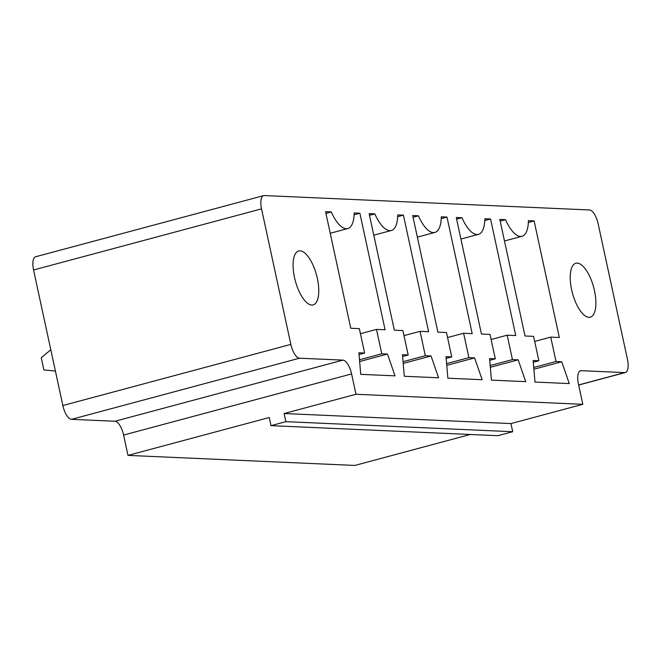 <?xml version="1.0" encoding="UTF-8"?>
<svg xmlns="http://www.w3.org/2000/svg" width="661" height="661" viewBox="0 0 661 661"><rect width="100%" height="100%" fill="white"/><g stroke="black" fill="none" stroke-linecap="round" stroke-linejoin="round"><path stroke-width="0.99" d="M589.488 209.967L264.334 195.557A13.955 5.495 75 0 0 263.648 195.631A13.955 5.495 75 0 0 261.541 208.859L290.848 344.398A13.955 5.495 75 0 0 299.491 358.204L342.943 360.121A13.955 5.495 -105 0 1 351.586 373.928L355.982 394.262L582.82 404.309L578.425 383.983A13.955 5.495 -105 0 1 580.523 370.755A13.955 5.495 -105 0 1 581.209 370.681L624.653 372.606A13.955 5.495 75 0 0 625.339 372.531A13.955 5.495 75 0 0 627.446 359.303L598.139 223.773A13.955 5.495 -105 0 0 589.488 209.967M263.648 195.631L35.661 256.757A13.955 5.495 75 0 0 33.554 269.985L62.861 405.524A13.955 5.495 75 0 0 71.512 419.33L114.956 421.255A13.955 5.495 -105 0 1 123.599 435.062L127.994 455.388L354.833 465.443L470.302 434.475M364.624 353.032L359.344 328.633L350.768 328.253L325.567 211.694L331.285 211.95A31.637 12.46 75 0 0 347.785 228.557A31.637 12.46 75 0 0 354.156 212.966L359.873 213.214L385.074 329.773L376.497 329.393L381.769 353.792L387.486 354.048L395.03 375.853L360.732 374.341L358.906 352.776L364.624 353.032L359.055 354.527M374.845 213.883A31.637 12.46 75 0 0 391.345 230.491A31.637 12.46 75 0 0 397.715 214.891L403.433 215.147L428.634 331.706L420.057 331.326L425.329 355.725L431.046 355.973L438.598 377.786L404.292 376.266L402.466 354.709L408.184 354.965L402.904 330.566L394.328 330.186L369.127 213.627L374.845 213.883L369.499 215.312M533.592 336.358L525.016 335.978L499.815 219.419L505.533 219.667A31.637 12.46 75 0 0 522.033 236.274A31.637 12.46 75 0 0 528.395 220.683L534.113 220.939L559.313 337.498L550.737 337.118L556.017 361.509L561.726 361.765L569.278 383.578L534.98 382.058L533.146 360.501L538.864 360.749L533.592 336.358M446.464 332.5L437.896 332.119L412.695 215.56L418.405 215.808A31.637 12.46 75 0 0 434.905 232.416A31.637 12.46 75 0 0 441.275 216.825L446.993 217.081L472.194 333.631L463.617 333.251L468.889 357.651L474.606 357.907L482.158 379.72L447.852 378.199L446.026 356.634L451.744 356.89L446.464 332.5M461.973 217.742A31.637 12.46 75 0 0 478.473 234.349A31.637 12.46 75 0 0 484.835 218.75L490.553 219.006L515.754 335.565L507.177 335.185L512.449 359.584L518.166 359.832L525.718 381.645L491.412 380.125L489.586 358.568L495.304 358.824L490.024 334.425L481.456 334.045L456.255 217.486L461.973 217.742L456.619 219.179M127.994 455.388L269.25 417.521L271.01 425.651L497.84 435.698L512.713 431.716L510.953 423.577L582.82 404.309M271.01 425.651L285.874 421.66L284.114 413.53L355.982 394.262M510.953 423.577L284.114 413.53M325.939 213.387L331.285 211.95M359.642 361.509L387.486 354.048M359.493 359.766L381.769 353.792M354.106 214.767L359.873 213.214M360.443 333.698L376.497 329.393M397.666 216.692L403.433 215.147M404.003 335.631L420.057 331.326M402.615 356.453L408.184 354.965M403.061 361.691L425.329 355.725M403.202 363.443L431.046 355.973M294.492 277.438A27.911 10.997 75 0 0 313.149 304.903A27.911 10.997 75 0 0 316.545 275.1A27.911 10.997 75 0 0 298.689 250.982A27.911 10.997 75 0 0 294.492 277.438M571.633 289.716A27.911 10.997 75 0 0 590.29 317.181A27.911 10.997 75 0 0 593.685 287.378A27.911 10.997 75 0 0 575.838 263.26A27.911 10.997 75 0 0 571.633 289.716M533.295 362.245L538.864 360.749M500.179 221.105L505.533 219.667M528.346 222.484L534.113 220.939M533.89 369.226L561.726 361.765M533.741 367.483L556.017 361.509M534.683 341.423L550.737 337.118M446.175 358.386L451.744 356.89M413.059 217.246L418.405 215.808M441.226 218.626L446.993 217.081M446.77 365.368L474.606 357.907M446.621 363.624L468.889 357.651M447.563 337.556L463.617 333.251M484.786 220.551L490.553 219.006M491.123 339.49L507.177 335.185M489.735 360.311L495.304 358.824M490.181 365.55L512.449 359.584M490.33 367.301L518.166 359.832M512.713 431.716L285.874 421.66M50.806 349.76L41.238 357.733L43.874 369.929L55.408 371.044M33.554 269.985L261.541 208.859M62.861 405.524L290.848 344.398M578.631 384.95L624.653 372.606M71.512 419.33L299.491 358.204M579.895 371.036L581.209 370.681M114.956 421.255L342.943 360.121M123.599 435.062L351.586 373.928M578.656 385.049L625.339 372.531M347.785 228.557L330.236 233.267M391.345 230.491L373.796 235.192M522.033 236.274L504.475 240.984M434.905 232.416L417.355 237.125M478.473 234.349L460.915 239.051"/></g></svg>
